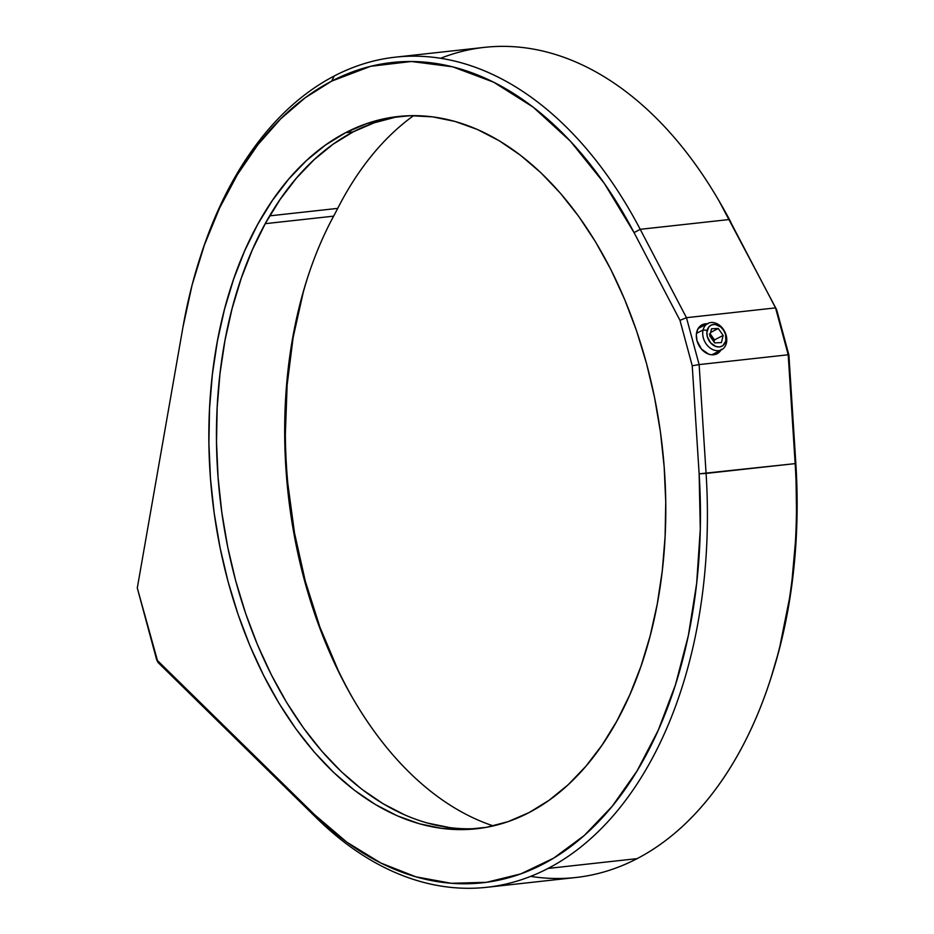 <?xml version="1.0" encoding="UTF-8"?>
<svg xmlns="http://www.w3.org/2000/svg" width="934" height="934" viewBox="0 0 934 934"><rect width="100%" height="100%" fill="white"/><g stroke="black" fill="none" stroke-linecap="round" stroke-linejoin="round"><path stroke-width="1.4" d="M720.931 350.087A16.31 12.27 -117.5 0 1 708.124 353.939A16.31 12.27 -117.5 0 1 696.986 340.677L701.422 349.036L708.602 354.114L711.194 354.745L716.098 354.196L718.211 353.064L721.387 349.258M486.777 887.3A417.58 263.925 83.7 0 1 316.789 818.254L158.009 662.463L137.286 588L182.947 327.192L192.1 284.987L204.348 245.152L219.525 208.177L237.458 174.541L257.912 144.677L280.632 118.933L305.325 97.661L331.675 81.118L370.705 66.291L411.38 61.492L452.698 66.828L493.642 82.18L533.186 107.153L570.37 141.151L604.263 183.309L634.058 232.613L679.975 320.35L692.234 365.766L699.134 473.83L700.29 529.064L696.671 583.283L688.358 635.494L675.48 684.75L658.283 730.154L637.081 770.889L612.26 806.217L584.252 835.498L553.593 858.183L520.81 873.885L486.521 882.303L451.344 883.295L415.91 876.828L380.862 863.039L346.829 842.164L314.454 814.576L156.655 659.743L137.286 588L182.947 327.192A412.641 260.796 83.7 0 1 199.794 258.555A412.641 260.796 83.7 0 1 331.675 81.118L334.22 76.004A417.58 263.925 83.7 0 1 395.479 57.149A417.58 263.925 83.7 0 1 640.21 229.32L729.291 219.525L775.547 307.893L788.203 354.78L795.149 463.626L706.081 473.421A417.58 263.925 83.7 0 1 548.036 868.433L637.105 858.638L548.036 868.433A417.58 263.925 83.7 0 1 486.777 887.3L575.846 877.505A417.58 263.925 -96.3 0 0 637.105 858.638A417.58 263.925 83.7 0 1 530.652 876.372M200.285 257.037A417.58 263.925 83.7 0 1 334.22 76.004A417.58 263.925 -96.3 0 0 200.752 255.566L199.794 258.555M404.947 815.008L383.092 803.73L361.832 789.253L341.377 771.717L321.915 751.286L303.632 728.17L286.715 702.59L271.327 674.78L257.597 645.02L245.689 613.591L235.683 580.796L227.698 546.95L221.813 512.381L218.066 477.414L216.513 442.401L217.155 407.679L219.992 373.565L224.989 340.396L232.111 308.489L241.287 278.169L252.413 249.705L265.396 223.378L280.118 199.444L296.417 178.137L314.151 159.656L333.134 144.175L353.204 131.857L345.592 132.698A358.282 226.437 83.7 0 1 398.153 116.505A358.282 226.437 83.7 0 1 656.065 405.286A358.282 226.437 83.7 0 1 529.041 812.592L549.11 800.263L568.106 784.793L585.84 766.312L602.138 745.005L616.849 721.071L629.831 694.744L640.969 666.281L650.134 635.949L657.256 604.053L662.264 570.884L665.09 536.77L665.744 502.037L664.179 467.023L660.443 432.068L654.547 397.499L646.561 363.653L636.568 330.858L624.648 299.429L610.929 269.669L595.53 241.859L578.613 216.268L560.342 193.163L540.879 172.732L520.413 155.196L499.153 140.719L477.297 129.441L455.068 121.455L432.652 116.867L410.283 115.699L388.182 117.964L366.548 123.65L345.592 132.698L325.522 145.015L306.539 160.485L288.804 178.966L272.506 200.285L257.784 224.207L244.801 250.534L233.675 278.997L224.499 309.329L217.377 341.225L212.38 374.394L209.543 408.508L208.901 443.241L210.454 478.255L214.201 513.21L220.085 547.779L228.071 581.625L238.065 614.42L249.985 645.861L263.703 675.621L279.103 703.43L296.02 729.01L314.291 752.127L333.753 772.546L354.219 790.082L375.48 804.571L397.335 815.849L419.576 823.823L441.98 828.423L464.35 829.59L486.462 827.314L508.096 821.64L529.041 812.592A358.282 226.437 83.7 0 1 476.48 828.773A358.282 226.437 83.7 0 1 218.568 540.004A358.282 226.437 83.7 0 1 345.592 132.698L353.204 131.857A358.282 226.437 -96.3 0 0 225.631 536.198A358.282 226.437 -96.3 0 0 480.286 828.306L471.962 828.75M413.587 115.653A378.539 239.244 -96.3 0 0 337.723 208.375L269.681 215.859L337.723 208.375A378.539 239.244 83.7 0 1 413.587 115.653M333.636 216.151A366.91 231.901 -96.3 0 0 303.317 576.103A366.91 231.901 -96.3 0 0 493.327 825.901A366.91 231.901 83.7 0 1 353.869 700.15A366.91 231.901 83.7 0 1 307.449 278.075A366.91 231.901 83.7 0 1 333.636 216.151A395.339 249.868 -96.3 0 0 337.723 208.375A395.339 249.868 83.7 0 1 333.636 216.151L265.233 223.67L333.636 216.151M718.911 200.693L776.668 309.726L788.915 355.13L795.826 463.194L796.714 527.547L791.11 590.288L779.178 649.866L771.18 677.185M303.211 292.459L293.113 337.618L287.123 385.112L285.36 434.088M287.835 483.684L294.514 532.999L305.29 581.135L319.953 627.251L338.248 670.519M770.573 679.076L771.531 676.099A412.641 260.796 -96.3 0 0 795.826 463.194L795.149 463.626L795.826 463.194L788.915 355.13L788.203 354.78L788.915 355.13L776.668 309.726L775.547 307.893L686.467 317.688L775.547 307.893L788.203 354.78L699.122 364.587L788.203 354.78L795.149 463.626A417.58 263.925 83.7 0 1 770.573 679.076A417.58 263.925 83.7 0 1 637.105 858.638A417.58 263.925 -96.3 0 0 795.149 463.626L699.134 473.83A412.641 260.796 83.7 0 1 584.252 835.498A412.641 260.796 83.7 0 1 314.454 814.576L156.655 659.743L158.009 662.463L316.789 818.254A417.58 263.925 -96.3 0 0 548.036 868.433A417.58 263.925 -96.3 0 0 706.081 473.421L699.122 364.587L686.467 317.688L640.21 229.32L729.291 219.525A417.58 263.925 -96.3 0 0 484.548 47.354L395.479 57.149M707.902 323.853L705.368 323.818L700.885 325.522L697.71 329.328L696.344 334.652L696.986 340.677A16.31 12.27 -117.5 0 1 707.236 323.783M449.604 827.582L427.188 822.982M401.97 116.143A358.282 226.437 -96.3 0 0 353.204 131.857L374.16 122.809L395.794 117.124M307.928 276.592A371.849 235.018 -96.3 0 0 354.663 701.492M686.467 317.688L699.122 364.587L692.234 365.766L679.975 320.35L686.467 317.688L679.975 320.35L634.058 232.613L640.21 229.32L686.467 317.688M699.122 364.587L706.081 473.421L699.134 473.83L692.234 365.766L699.122 364.587M314.454 814.576L316.789 818.254L314.454 814.576M640.21 229.32A417.58 263.925 -96.3 0 0 334.22 76.004L331.675 81.118A412.641 260.796 83.7 0 1 634.058 232.613L640.21 229.32M775.547 307.893L729.291 219.525L775.547 307.893M440.673 58.27A417.58 263.925 83.7 0 1 717.744 198.72A417.58 263.925 83.7 0 1 729.291 219.525L730.738 221.988A412.641 260.796 -96.3 0 0 719.332 201.417L717.744 198.72M703.104 329.947L707.166 330.367A11.862 8.931 -117.5 0 1 718.923 325.721A11.862 8.931 -117.5 0 1 725.788 341.003L726.383 343.233A14.827 11.161 62.5 0 0 717.814 324.121A14.827 11.161 62.5 0 0 703.104 329.947A14.827 11.161 -117.5 0 1 707.89 323.444A14.827 11.161 -117.5 0 1 721.655 327.204A14.827 11.161 -117.5 0 1 726.383 343.233A14.827 11.161 -117.5 0 1 721.585 349.736A14.827 11.161 -117.5 0 1 707.832 345.977A14.827 11.161 -117.5 0 1 703.104 329.947L696.472 333.403L703.104 329.947A14.827 11.161 62.5 0 0 711.673 349.047A14.827 11.161 62.5 0 0 726.383 343.233L725.788 341.003L722.846 345.65L719.6 346.934L715.888 346.502L710.646 342.86L707.365 336.812L706.863 332.422L708.813 326.958L711.626 324.88L715.175 324.437L720.698 326.947L723.687 330.344L725.578 334.57L725.788 341.003A11.862 8.931 -117.5 0 1 714.02 345.662A11.862 8.931 -117.5 0 1 707.166 330.367L703.104 329.947M709.35 333.963L714.522 339.918L723.173 335.411L721.41 342.603L714.697 342.883L709.77 335.96L711.545 328.768L718.246 328.488L710.634 332.457L718.246 328.488L723.173 335.411L718.246 328.488L711.545 328.768L709.77 335.96L714.697 342.883L721.41 342.603L723.173 335.411L714.522 339.918L714.02 341.926L714.522 339.918L712.058 336.462L713.833 341.797M710.132 334.477A7.414 5.581 -117.5 0 1 712.058 336.462L710.26 333.952L712.058 336.462A7.414 5.581 -117.5 0 1 713.833 341.657M707.89 323.444L698.165 328.511M721.585 349.736L711.86 354.803"/></g></svg>
